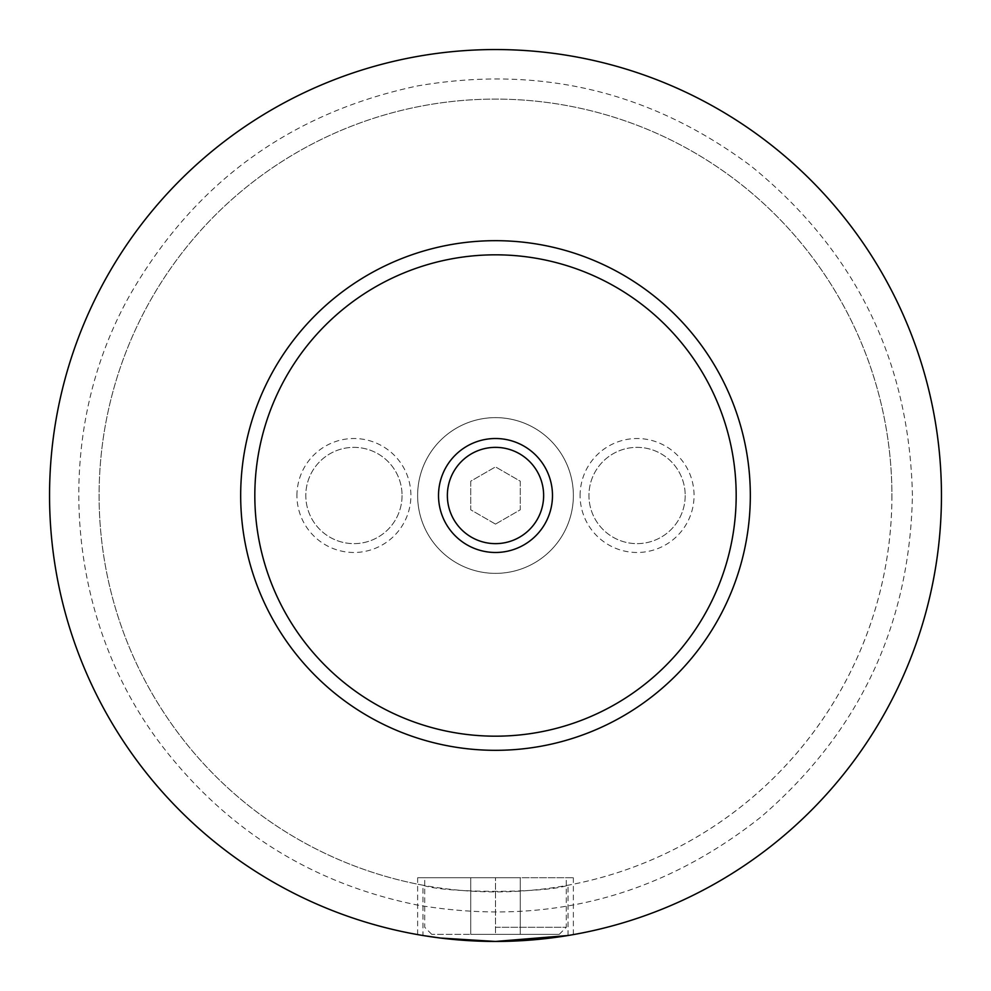 <?xml version="1.0" encoding="UTF-8"?>
<svg xmlns="http://www.w3.org/2000/svg" width="991" height="991" viewBox="0 0 991 991"><rect width="100%" height="100%" fill="white"/><g stroke="black" fill="none" stroke-linecap="round" stroke-linejoin="round"><path stroke-width="0.74" stroke-dasharray="4.96 3.72" d="M49.55 495.5A445.95 445.95 0 0 1 495.5 49.55A445.95 445.95 0 0 1 941.45 495.5A445.95 445.95 0 0 1 495.5 941.45A445.95 445.95 0 0 1 49.55 495.5A445.95 445.95 0 0 1 495.5 49.55A445.95 445.95 0 0 1 941.45 495.5A445.95 445.95 0 0 1 272.525 881.705A445.95 445.95 0 0 1 272.525 109.295A445.95 445.95 0 0 1 941.45 495.5A445.95 445.95 0 0 1 495.5 941.45A445.95 445.95 0 0 1 49.55 495.5A445.95 445.95 0 0 1 495.5 49.55A445.95 445.95 0 0 1 941.45 495.5A445.95 445.95 0 0 1 495.5 941.45A445.95 445.95 0 0 1 49.55 495.5M417.632 495.5A77.868 77.868 0 0 1 495.5 417.632A77.868 77.868 0 0 1 573.368 495.5A77.868 77.868 0 0 1 495.5 573.368A77.868 77.868 0 0 1 417.632 495.5A77.868 77.868 0 0 1 495.5 417.632A77.868 77.868 0 0 1 573.368 495.5A77.868 77.868 0 0 1 495.5 573.368A77.868 77.868 0 0 1 417.632 495.5M495.5 927.291L566.282 927.291L495.5 927.291M495.5 934.377L431.791 934.377L559.209 934.377L470.725 934.377L520.275 934.377L495.5 934.377L495.5 877.741L424.718 877.741L573.368 877.741L417.632 877.741L520.275 877.741L520.275 934.377L520.275 877.741L495.5 877.741L495.5 934.377M568.029 935.516L568.029 885.211C546.772 893.362 444.228 893.362 422.971 885.211L422.971 935.516A445.95 445.95 0 0 1 52.189 447.028A445.95 445.95 0 0 1 519.779 50.207A445.95 445.95 0 0 1 568.029 935.516M447.362 495.5A48.138 48.138 0 0 0 495.5 543.638A48.138 48.138 0 0 0 543.638 495.5A48.138 48.138 0 0 0 495.5 447.362A48.138 48.138 0 0 0 447.362 495.5M296.941 495.5A56.983 56.983 0 0 1 353.923 438.517A56.983 56.983 0 0 1 410.906 495.5A56.983 56.983 0 0 1 353.923 552.482A56.983 56.983 0 0 1 296.941 495.5M402.061 495.5A48.138 48.138 0 0 1 353.923 543.638A48.138 48.138 0 0 1 305.798 495.5A48.138 48.138 0 0 1 353.923 447.362A48.138 48.138 0 0 1 402.061 495.5A48.138 48.138 0 0 1 353.923 543.638A48.138 48.138 0 0 1 305.798 495.5A48.138 48.138 0 0 1 353.923 447.362A48.138 48.138 0 0 1 402.061 495.5M580.094 495.5A56.983 56.983 0 0 1 637.077 438.517A56.983 56.983 0 0 1 694.059 495.5A56.983 56.983 0 0 1 637.077 552.482A56.983 56.983 0 0 1 580.094 495.5M685.202 495.5A48.138 48.138 0 0 1 637.077 543.638A48.138 48.138 0 0 1 588.939 495.5A48.138 48.138 0 0 1 637.077 447.362A48.138 48.138 0 0 1 685.202 495.5A48.138 48.138 0 0 1 637.077 543.638A48.138 48.138 0 0 1 588.939 495.5A48.138 48.138 0 0 1 637.077 447.362A48.138 48.138 0 0 1 685.202 495.5M240.677 495.5A254.823 254.823 0 0 1 495.5 240.677A254.823 254.823 0 0 1 750.323 495.5A254.823 254.823 0 0 1 495.5 750.323A254.823 254.823 0 0 1 240.677 495.5M422.971 885.211A396.4 396.4 0 0 1 102.073 446.991A396.4 396.4 0 0 1 519.804 99.843A396.4 396.4 0 0 1 568.029 885.211M891.9 495.5A396.4 396.4 0 0 1 495.5 891.9A396.4 396.4 0 0 1 99.1 495.5A396.4 396.4 0 0 1 495.5 99.1A396.4 396.4 0 0 1 891.9 495.5M470.725 877.741L470.725 934.377L470.725 877.741L495.5 877.741L470.725 877.741M495.5 524.103L470.725 509.808L470.725 481.192L495.5 466.897L520.275 481.192L520.275 509.808L495.5 524.103L470.725 509.808L470.725 481.192L495.5 466.897L520.275 481.192L520.275 509.808L495.5 524.103M912.426 495.5C909.416 360.811 855.617 250.996 751.042 166.067C651.285 91.568 540.07 64.873 417.372 85.957C290.611 112.813 194.868 182.381 130.143 294.649C50.095 436.189 64.861 623.76 166.067 751.042C231.114 832.923 314.878 884.257 417.372 905.043C545.137 926.734 659.758 897.301 761.261 816.745C859.408 732.138 909.8 625.061 912.426 495.5M559.209 934.377L566.282 927.291L566.282 877.741M431.791 934.377L424.718 927.291L424.718 877.741M573.368 934.6L573.368 877.741M417.632 934.6L417.632 877.741"/><path stroke-width="1.49" d="M422.971 935.516L440.438 938.043L495.5 941.45L568.029 935.516M552.482 495.5A56.983 56.983 0 0 0 495.5 438.517A56.983 56.983 0 0 0 438.517 495.5A56.983 56.983 0 0 0 495.5 552.482A56.983 56.983 0 0 0 552.482 495.5M447.362 495.5A48.138 48.138 0 0 0 495.5 543.638A48.138 48.138 0 0 0 543.638 495.5A48.138 48.138 0 0 0 495.5 447.362A48.138 48.138 0 0 0 447.362 495.5M750.323 495.5A254.823 254.823 0 0 1 495.5 750.323A254.823 254.823 0 0 1 240.677 495.5A254.823 254.823 0 0 1 495.5 240.677A254.823 254.823 0 0 1 750.323 495.5M941.45 495.5A445.95 445.95 0 0 1 495.5 941.45A445.95 445.95 0 0 1 49.55 495.5A445.95 445.95 0 0 1 495.5 49.55A445.95 445.95 0 0 1 941.45 495.5M736.177 495.5A240.677 240.677 0 0 0 495.5 254.823A240.677 240.677 0 0 0 254.823 495.5A240.677 240.677 0 0 0 495.5 736.177A240.677 240.677 0 0 0 736.177 495.5"/></g></svg>
